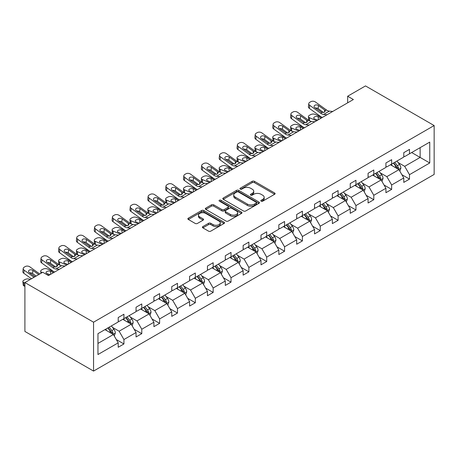 <?xml version="1.0" encoding="UTF-8"?>
<svg xmlns="http://www.w3.org/2000/svg" width="457" height="457" viewBox="0 0 457 457"><rect width="100%" height="100%" fill="white"/><g stroke="black" fill="none" stroke-linecap="round" stroke-linejoin="round"><path stroke-width="0.69" d="M261.141 201.171A1.114 0.64 0 0 0 262.712 201.171L274.64 194.282A1.588 0.92 0 0 0 275.108 193.637A1.588 0.92 0 0 0 274.64 192.985L254.429 181.315A1.588 0.92 0 0 0 252.184 181.315L240.251 188.204A1.114 0.64 0 0 0 239.925 188.661A1.114 0.64 0 0 0 240.251 189.112A1.114 0.64 0 0 0 241.822 189.112L243.37 188.221A5.084 2.936 0 0 1 250.556 188.221L252.241 189.192A5.084 2.936 0 0 1 253.726 191.272A5.084 2.936 0 0 1 252.241 193.345L250.693 194.236A1.114 0.64 0 0 0 250.367 194.688A1.114 0.64 0 0 0 250.693 195.145A1.114 0.64 0 0 0 252.264 195.145L253.812 194.254A5.084 2.936 0 0 1 260.998 194.254L262.684 195.225A5.084 2.936 0 0 1 264.169 197.298A5.084 2.936 0 0 1 262.684 199.372L261.141 200.263A1.114 0.64 0 0 0 260.816 200.72A1.114 0.64 0 0 0 261.141 201.171L261.141 200.263M202.885 226.575A1.588 0.92 0 0 0 202.417 227.22A1.588 0.92 0 0 0 202.885 227.872L208.552 231.145A1.588 0.92 0 0 0 210.797 231.145L224.05 223.49A1.588 0.92 0 0 0 224.518 222.845A1.588 0.92 0 0 0 224.05 222.193L203.839 210.523A1.588 0.92 0 0 0 201.588 210.523L188.341 218.178A1.588 0.92 0 0 0 187.873 218.823A1.588 0.92 0 0 0 188.341 219.474L195.19 223.427A1.588 0.92 0 0 0 197.435 223.427L203.108 220.154A1.588 0.92 0 0 0 203.571 219.503A1.588 0.92 0 0 0 203.108 218.857L199.709 216.898A4.25 2.451 0 0 1 198.464 215.161A4.25 2.451 0 0 1 201.086 212.893A4.25 2.451 0 0 1 205.719 213.425L219.023 221.108A4.25 2.451 0 0 1 220.268 222.845A4.25 2.451 0 0 1 217.646 225.112A4.25 2.451 0 0 1 213.019 224.581L210.797 223.296A1.588 0.92 0 0 0 208.552 223.296L202.885 226.575L202.885 227.872M434.15 125.555L365.503 85.922L347.657 96.227L353.375 99.529L48.476 275.565L42.758 272.258L24.907 282.563L93.554 322.196L434.15 125.555L434.15 174.437L93.554 371.078L93.554 322.196M243.478 210.98A1.588 0.92 0 0 0 245.723 210.98L258.976 203.331A1.588 0.92 0 0 0 259.445 202.68A1.588 0.92 0 0 0 258.976 202.034L238.765 190.363A1.588 0.92 0 0 0 236.515 190.363L223.267 198.012A1.588 0.92 0 0 0 222.799 198.658A1.588 0.92 0 0 0 223.267 199.309L243.478 210.98M219.834 201.411A1.114 0.64 0 0 1 220.965 201.571L220.965 200.246L241.513 212.117A1.588 0.92 0 0 1 241.982 212.762A1.588 0.92 0 0 1 241.513 213.413L228.26 221.062A1.588 0.92 0 0 1 226.015 221.062L205.804 209.392L205.804 208.095A1.588 0.92 0 0 0 205.336 208.74A1.588 0.92 0 0 0 205.804 209.392M205.804 208.095L211.471 204.822A1.588 0.92 0 0 1 213.722 204.822L221.919 209.552A1.588 0.92 0 0 0 224.164 209.552L227.923 207.381A1.588 0.92 0 0 0 228.391 206.73A1.588 0.92 0 0 0 227.923 206.084L219.389 201.154A1.114 0.64 0 0 1 219.063 200.703A1.114 0.64 0 0 1 219.754 200.109A1.114 0.64 0 0 1 220.965 200.246M97.958 333.656L118.209 321.968L118.209 317.541L123.927 314.239L123.927 318.66L136.055 311.663L136.055 307.235L141.779 303.934L141.779 308.361L153.906 301.357L153.906 296.93L159.624 293.628L159.624 298.055L171.752 291.052L171.752 286.625L177.476 283.323L177.476 287.75L189.598 280.747L189.598 276.325L195.322 273.018L195.322 277.445L207.449 270.441L207.449 266.02L213.168 262.718L213.168 267.139L225.295 260.142L225.295 255.714L231.019 252.413L231.019 256.834L243.141 249.836L243.141 245.409L248.865 242.107L248.865 246.534L260.993 239.531L260.993 235.104L266.711 231.802L266.711 236.229L278.839 229.225L278.839 224.798L284.562 221.496L284.562 225.924L296.69 218.92L296.69 214.499L302.408 211.191L302.408 215.618L314.536 208.62L314.536 204.193L320.254 200.891L320.254 205.313L332.382 198.315L332.382 193.888L338.106 190.586L338.106 195.013L350.233 188.01L350.233 183.583L355.952 180.281L355.952 184.708L368.079 177.704L368.079 173.277L373.797 169.975L373.797 174.403L385.925 167.399L385.925 162.972L391.649 159.67L391.649 164.097L403.777 157.094L403.777 152.672L409.495 149.37L409.495 153.792L429.746 142.104L429.746 162.978L409.495 174.665L409.495 179.093L403.777 182.394L403.777 177.967L391.649 184.971L391.649 189.398L385.925 192.7L385.925 188.273L373.797 195.276L373.797 199.703L368.079 203.005L368.079 198.578L355.952 205.581L355.952 210.003L350.233 213.31L350.233 208.883L338.106 215.881L338.106 220.308L332.382 223.61L332.382 219.189L320.254 226.186L320.254 230.614L314.536 233.915L314.536 229.488L302.408 236.492L302.408 240.919L296.69 244.221L296.69 239.794L284.562 246.797L284.562 251.224L278.839 254.526L278.839 250.099L266.711 257.102L266.711 261.53L260.993 264.832L260.993 260.404L248.865 267.408L248.865 271.829L243.141 275.131L243.141 270.71L231.019 277.707L231.019 282.135L225.295 285.436L225.295 281.015L213.168 288.013L213.168 292.44L207.449 295.742L207.449 291.315L195.322 298.318L195.322 302.745L189.598 306.047L189.598 301.62L177.476 308.624L177.476 313.051L171.752 316.353L171.752 311.925L159.624 318.929L159.624 323.35L153.906 326.658L153.906 322.231L141.779 329.234L141.779 333.656L136.055 336.958L136.055 332.536L123.927 339.534L123.927 343.961L118.209 347.263L118.209 342.841L97.958 354.529L97.958 333.656M122.784 319.323L131.25 324.213L119.123 331.211L112.502 327.389M119.123 331.211L123.927 339.534M131.25 324.213L136.055 332.536M118.209 320.911L119.123 321.437L123.927 318.66M140.636 309.018L149.102 313.908L136.974 320.911L130.348 317.084M136.974 320.911L141.779 329.234M149.102 313.908L153.906 322.231M136.055 310.606L136.974 311.131L141.779 308.361M158.482 298.712L166.948 303.602L154.82 310.606L148.199 306.784M154.82 310.606L159.624 318.929M166.948 303.602L171.752 311.925M153.906 300.3L154.82 300.826L159.624 298.055M176.328 288.413L184.794 293.297L172.666 300.3L166.045 296.479M172.666 300.3L177.476 308.624M184.794 293.297L189.598 301.62M171.752 289.995L172.666 290.526L177.476 287.75M194.179 278.107L202.645 282.992L190.518 289.995L183.891 286.173M190.518 289.995L195.322 298.318M202.645 282.992L207.449 291.315M189.598 279.69L190.518 280.221L195.322 277.445M212.025 267.802L220.491 272.692L208.363 279.69L201.743 275.868M208.363 279.69L213.168 288.013M220.491 272.692L225.295 281.015M207.449 269.384L208.363 269.916L213.168 267.139M229.871 257.497L238.337 262.387L226.209 269.384L219.589 265.563M226.209 269.384L231.019 277.707M238.337 262.387L243.141 270.71M225.295 259.085L226.209 259.61L231.019 256.834M247.723 247.191L256.188 252.081L244.061 259.085L237.44 255.257M244.061 259.085L248.865 267.408M256.188 252.081L260.993 260.404M243.141 248.779L244.061 249.305L248.865 246.534M265.568 236.886L274.034 241.776L261.907 248.779L255.286 244.958M261.907 248.779L266.711 257.102M274.034 241.776L278.839 250.099M260.993 238.474L261.907 239.005L266.711 236.229M283.414 226.586L291.88 231.471L279.753 238.474L273.132 234.652M279.753 238.474L284.562 246.797M291.88 231.471L296.69 239.794M278.839 228.169L279.753 228.7L284.562 225.924M301.266 216.281L309.732 221.171L297.604 228.169L290.983 224.347M297.604 228.169L302.408 236.492M309.732 221.171L314.536 229.488M296.69 217.863L297.604 218.395L302.408 215.618M319.112 205.976L327.578 210.866L315.45 217.863L308.829 214.042M315.45 217.863L320.254 226.186M327.578 210.866L332.382 219.189M314.536 207.564L315.45 208.089L320.254 205.313M336.958 195.67L345.423 200.56L333.296 207.564L326.675 203.736M333.296 207.564L338.106 215.881M345.423 200.56L350.233 208.883M332.382 197.258L333.296 197.784L338.106 195.013M354.809 185.365L363.275 190.255L351.147 197.258L344.527 193.431M351.147 197.258L355.952 205.581M363.275 190.255L368.079 198.578M350.233 186.953L351.147 187.479L355.952 184.708M372.655 175.065L381.121 179.949L368.993 186.953L362.372 183.131M368.993 186.953L373.797 195.276M381.121 179.949L385.925 188.273M368.079 176.648L368.993 177.179L373.797 174.403M390.501 164.76L398.967 169.644L386.839 176.648L380.218 172.826M386.839 176.648L391.649 184.971M398.967 169.644L403.777 177.967M385.925 166.342L386.839 166.874L391.649 164.097M411.666 152.541L420.137 157.425L404.691 166.342L398.07 162.521M404.691 166.342L409.495 174.665M429.746 162.978L420.137 157.425L420.137 147.651L429.746 142.104M24.907 282.563L24.907 331.445L93.554 371.078M347.657 96.227L347.657 102.831M403.777 156.037L404.691 156.568L409.495 153.792M97.958 343.436L113.405 334.518L104.939 329.628M113.405 334.518L118.209 342.841M401.886 174.7L409.495 179.093M384.04 185.005L391.649 189.398M366.188 195.31L373.797 199.703M348.343 205.61L355.952 210.003M330.497 215.915L338.106 220.308M312.645 226.221L320.254 230.614M294.799 236.526L302.408 240.919M276.953 246.831L284.562 251.224M259.102 257.137L266.711 261.53M241.256 267.436L248.865 271.829M223.41 277.742L231.019 282.135M205.559 288.047L213.168 292.44M187.713 298.352L195.322 302.745M169.867 308.658L177.476 313.051M152.015 318.963L159.624 323.35M134.169 329.263L141.779 333.656M116.324 339.568L123.927 343.961M261.581 201.331L262.684 200.697A5.084 2.936 0 0 0 264.169 198.618L264.169 197.298M253.726 191.272L253.726 192.591A5.084 2.936 0 0 1 252.241 194.665L251.139 195.299M274.64 192.985L274.64 194.282L254.429 182.64A1.588 0.92 0 0 0 252.184 182.64L240.696 189.272M258.953 203.342L238.765 191.683A1.588 0.92 0 0 0 236.515 191.683L223.284 199.321L223.267 198.012M256.171 203.137A1.114 0.64 0 0 0 256.497 202.68A1.114 0.64 0 0 0 256.171 202.228L238.428 191.98A1.114 0.64 0 0 0 236.852 191.98L235.224 192.923A5.084 2.936 0 0 0 233.738 194.996A5.084 2.936 0 0 0 235.224 197.07L247.351 204.073A5.084 2.936 0 0 0 254.543 204.073L256.171 203.137L256.171 204.456A1.114 0.64 0 0 0 256.497 203.999L256.497 202.68M233.738 194.996L233.738 196.316A5.084 2.936 0 0 0 235.224 198.395L235.224 197.07M256.171 204.456L254.543 205.393A5.084 2.936 0 0 1 247.351 205.393L235.224 198.395M205.821 209.403L211.471 206.141L211.471 204.822M228.391 206.73L228.391 208.055A1.588 0.92 0 0 1 227.923 208.7L224.164 210.871A1.588 0.92 0 0 1 221.919 210.871L213.722 206.141A1.588 0.92 0 0 0 211.471 206.141M220.965 201.571L241.49 213.425M230.425 214.464A4.25 2.451 0 0 0 235.052 214.996A4.25 2.451 0 0 0 237.674 212.728A4.25 2.451 0 0 0 236.435 210.997L231.745 208.289A1.588 0.92 0 0 0 229.5 208.289L225.735 210.46A1.588 0.92 0 0 0 225.272 211.111A1.588 0.92 0 0 0 225.735 211.757L230.425 214.464L230.425 215.784A4.25 2.451 0 0 0 235.052 216.315A4.25 2.451 0 0 0 237.674 214.053L237.674 212.728M225.272 211.111L225.272 212.431A1.588 0.92 0 0 0 225.735 213.076L225.735 211.757M230.425 215.784L225.735 213.076M220.268 222.845L220.268 224.164A4.25 2.451 0 0 1 217.646 226.432A4.25 2.451 0 0 1 213.019 225.901L210.797 224.621A1.588 0.92 0 0 0 208.552 224.621L202.902 227.883M198.464 215.161L198.464 216.481A4.25 2.451 0 0 0 199.709 218.218L199.709 216.898M203.085 220.165L199.709 218.218M224.05 222.193L224.05 223.49L203.839 211.848A1.588 0.92 0 0 0 201.588 211.848L188.358 219.486M399.841 171.152L400.892 168.113A4.29 2.474 -120 0 0 399.521 164.463L396.956 161.035M327.029 114.741L323.619 114.45A8.089 4.673 60 0 1 320.66 113.222L309.703 105.299L309.343 108.366L320.3 116.289A12.133 7.004 60 0 0 322.311 117.466L315.067 114.359A3.233 1.617 -5.9 0 0 310.509 114.701L309.366 115.364A3.233 1.617 -5.9 0 0 308.418 116.672A3.233 1.617 -5.9 0 0 309.343 117.666L309.68 120.916M392.346 165.822L391.232 164.337M316.57 120.779L309.343 117.666M398.338 169.279L398.578 168.296A4.29 2.474 -120 0 0 397.35 165.72L394.779 162.286M393.706 162.909L396.533 166.685A2.182 1.262 60 0 1 396.927 167.348L398.578 168.296M321.26 118.072L318.123 116.718A2.588 1.297 174.1 0 0 314.479 116.992A2.588 1.297 174.1 0 0 313.719 118.043A2.588 1.297 174.1 0 0 314.462 118.831L317.598 120.185M308.858 120.448A3.233 1.617 174.1 0 1 308.772 120.157L308.418 116.672M317.883 120.02A2.588 1.297 -5.9 0 0 317.038 119.945M393.408 163.08L395.973 166.508A4.29 2.474 60 0 1 397.042 168.536M332.747 111.439L329.337 111.148A8.089 4.673 60 0 1 326.378 109.914L315.427 101.991A3.233 2.085 6.7 0 0 310.869 101.671L309.72 102.334A3.233 2.085 6.7 0 0 308.778 103.602A3.233 2.085 6.7 0 0 309.703 105.299M324.601 112.136L324.51 109.903L325.15 110.628L324.516 112.188L321.894 112.508L314.822 107.658A2.588 1.668 -173.3 0 1 314.079 106.298A2.588 1.668 -173.3 0 1 314.833 105.287A2.588 1.668 -173.3 0 1 318.483 105.544L318.123 108.612L323.562 112.548M318.123 108.612A2.588 1.668 6.7 0 0 315.353 108.046M309.343 108.366A3.233 2.085 -173.3 0 1 308.418 106.67L308.778 103.602M324.51 109.903L318.483 105.544M326.378 109.914L325.15 110.628L325.275 111.097M381.989 181.458L383.04 178.419A4.29 2.474 -120 0 0 381.675 174.768L379.104 171.341M304.442 127.783L297.221 124.664A3.233 1.617 -5.9 0 0 292.663 125.007L291.515 125.669A3.233 1.617 -5.9 0 0 290.566 126.977A3.233 1.617 -5.9 0 0 291.497 127.966L291.834 131.222M374.5 176.128L373.386 174.643M298.724 131.085L291.497 127.966M380.487 179.584L380.727 178.601A4.29 2.474 -120 0 0 379.499 176.019L376.934 172.592M375.86 173.214L378.687 176.985A2.182 1.262 60 0 1 379.082 177.653L380.727 178.601M303.414 128.377L300.278 127.023A2.588 1.297 174.1 0 0 296.627 127.297A2.588 1.297 174.1 0 0 295.868 128.343A2.588 1.297 174.1 0 0 296.616 129.137L299.752 130.491M291.012 130.748A3.233 1.617 174.1 0 1 290.926 130.462L290.566 126.977M300.038 130.325A2.588 1.297 -5.9 0 0 299.192 130.245M375.557 173.386L378.128 176.813A4.29 2.474 60 0 1 379.196 178.841M364.143 191.763L365.194 188.724A4.29 2.474 -120 0 0 363.829 185.074L361.259 181.64M286.596 138.088L279.37 134.969A3.233 1.617 -5.9 0 0 274.811 135.312L273.669 135.975A3.233 1.617 -5.9 0 0 272.72 137.283A3.233 1.617 -5.9 0 0 273.652 138.271L273.983 141.527M356.654 186.433L355.54 184.948M280.872 141.39L273.652 138.271M362.641 189.889L362.881 188.907A4.29 2.474 -120 0 0 361.653 186.325L359.082 182.897M358.008 183.52L360.836 187.29A2.182 1.262 60 0 1 361.236 187.953L362.881 188.907M285.568 138.682L282.426 137.329A2.588 1.297 174.1 0 0 278.781 137.603A2.588 1.297 174.1 0 0 278.022 138.648A2.588 1.297 174.1 0 0 278.764 139.442L281.906 140.796M273.16 141.053A3.233 1.617 174.1 0 1 273.08 140.767L272.72 137.283M282.186 140.63A2.588 1.297 -5.9 0 0 281.341 140.55M357.711 183.691L360.282 187.119A4.29 2.474 60 0 1 361.35 189.141M309.178 125.047L305.773 124.755A8.089 4.673 60 0 1 302.814 123.521L291.857 115.598L291.497 118.671A3.233 2.085 -173.3 0 1 290.572 116.975L290.932 113.902A3.233 2.085 6.7 0 0 291.857 115.598M304.459 127.771A12.133 7.004 60 0 1 302.454 126.595L291.497 118.671M314.902 121.745L311.491 121.453A8.089 4.673 60 0 1 308.532 120.22L297.576 112.296A3.233 2.085 6.7 0 0 293.017 111.976L291.874 112.639A3.233 2.085 6.7 0 0 290.932 113.902M306.75 122.442L306.658 120.208L307.298 120.934L306.67 122.493L304.042 122.813L296.97 117.963A2.588 1.668 -173.3 0 1 296.233 116.604A2.588 1.668 -173.3 0 1 296.987 115.592A2.588 1.668 -173.3 0 1 300.632 115.85L300.278 118.917L305.71 122.847M300.278 118.917A2.588 1.668 6.7 0 0 297.507 118.346M306.658 120.208L300.632 115.85M308.532 120.22L307.298 120.934L307.424 121.402M291.332 135.352L287.921 135.061A8.089 4.673 60 0 1 284.962 133.827L274.011 125.904L273.652 128.977A3.233 2.085 -173.3 0 1 272.726 127.28L273.08 124.207A3.233 2.085 6.7 0 0 274.011 125.904M286.613 138.077A12.133 7.004 60 0 1 284.608 136.9L273.652 128.977M297.05 132.05L293.645 131.759A8.089 4.673 60 0 1 290.686 130.525L279.73 122.602A3.233 2.085 6.7 0 0 275.171 122.282L274.029 122.944A3.233 2.085 6.7 0 0 273.08 124.207M288.904 132.747L288.813 130.508L289.452 131.239L288.818 132.798L286.196 133.118L279.124 128.268A2.588 1.668 -173.3 0 1 278.382 126.909A2.588 1.668 -173.3 0 1 279.141 125.898A2.588 1.668 -173.3 0 1 282.786 126.155L282.426 129.222L287.864 133.153M282.426 129.222A2.588 1.668 6.7 0 0 279.661 128.651M288.813 130.508L282.786 126.155M290.686 130.525L289.452 131.239L289.578 131.702M346.297 202.068L347.349 199.029A4.29 2.474 -120 0 0 345.978 195.373L343.413 191.946M268.745 148.394L261.524 145.275A3.233 1.617 -5.9 0 0 256.965 145.617L255.823 146.274A3.233 1.617 -5.9 0 0 254.869 147.588A3.233 1.617 -5.9 0 0 255.8 148.576L256.137 151.833M338.803 196.738L337.689 195.248M263.026 151.695L255.8 148.576M344.795 200.195L345.035 199.212A4.29 2.474 -120 0 0 343.807 196.63L341.236 193.202M340.162 193.819L342.99 197.595A2.182 1.262 60 0 1 343.384 198.258L345.035 199.212M267.716 148.988L264.58 147.634A2.588 1.297 174.1 0 0 260.936 147.902A2.588 1.297 174.1 0 0 260.176 148.953A2.588 1.297 174.1 0 0 260.918 149.747L264.055 151.101M255.314 151.358A3.233 1.617 174.1 0 1 255.229 151.073L254.869 147.588M264.34 150.936A2.588 1.297 -5.9 0 0 263.495 150.856M339.865 193.997L342.43 197.424A4.29 2.474 60 0 1 343.498 199.446M273.48 145.657L270.076 145.366A8.089 4.673 60 0 1 267.117 144.132L256.16 136.209L255.8 139.276A3.233 2.085 -173.3 0 1 254.875 137.58L255.235 134.512A3.233 2.085 6.7 0 0 256.16 136.209M268.767 148.382A12.133 7.004 60 0 1 266.757 147.2L255.8 139.276M279.204 142.356L275.794 142.064A8.089 4.673 60 0 1 272.835 140.83L261.884 132.907A3.233 2.085 6.7 0 0 257.325 132.587L256.177 133.244A3.233 2.085 6.7 0 0 255.235 134.512M271.058 143.052L270.961 140.813L271.607 141.544L270.972 143.098L268.35 143.424L261.278 138.568A2.588 1.668 -173.3 0 1 260.536 137.214A2.588 1.668 -173.3 0 1 261.29 136.197A2.588 1.668 -173.3 0 1 264.94 136.454L264.58 139.528L270.018 143.458M264.58 139.528A2.588 1.668 6.7 0 0 261.81 138.957M270.961 140.813L264.94 136.454M272.835 140.83L271.607 141.544L271.732 142.007M328.446 212.368L329.497 209.329A4.29 2.474 -120 0 0 328.132 205.679L325.561 202.251M250.899 158.693L243.672 155.58A3.233 1.617 -5.9 0 0 239.12 155.923L237.971 156.58A3.233 1.617 -5.9 0 0 237.023 157.893A3.233 1.617 -5.9 0 0 237.954 158.882L238.291 162.132M320.957 207.038L319.843 205.553M245.18 162.001L237.954 158.882M326.944 210.5L327.183 209.512A4.29 2.474 -120 0 0 325.955 206.935L323.39 203.508M322.316 204.125L325.144 207.901A2.182 1.262 60 0 1 325.538 208.563L327.183 209.512M249.87 159.287L246.734 157.933A2.588 1.297 174.1 0 0 243.084 158.208A2.588 1.297 174.1 0 0 242.324 159.259A2.588 1.297 174.1 0 0 243.073 160.047L246.209 161.401M237.469 161.664A3.233 1.617 174.1 0 1 237.383 161.372L237.023 157.893M246.494 161.241A2.588 1.297 -5.9 0 0 245.643 161.161M322.014 204.296L324.584 207.729A4.29 2.474 60 0 1 325.652 209.752M255.634 155.963L252.224 155.671A8.089 4.673 60 0 1 249.271 154.437L238.314 146.514L237.954 149.582A3.233 2.085 -173.3 0 1 237.029 147.885L237.389 144.818A3.233 2.085 6.7 0 0 238.314 146.514M250.916 158.688A12.133 7.004 60 0 1 248.911 157.505L237.954 149.582M261.358 152.661L257.948 152.364A8.089 4.673 60 0 1 254.989 151.136L244.032 143.212A3.233 2.085 6.7 0 0 239.474 142.892L238.331 143.549A3.233 2.085 6.7 0 0 237.389 144.818M253.207 153.358L253.115 151.118L253.755 151.844L253.127 153.403L250.499 153.723L243.427 148.873A2.588 1.668 -173.3 0 1 242.69 147.52A2.588 1.668 -173.3 0 1 243.444 146.503A2.588 1.668 -173.3 0 1 247.088 146.76L246.734 149.833L252.167 153.763M246.734 149.833A2.588 1.668 6.7 0 0 243.964 149.262M253.115 151.118L247.088 146.76M254.989 151.136L253.755 151.844L253.881 152.312M310.6 222.673L311.651 219.634A4.29 2.474 -120 0 0 310.286 215.984L307.715 212.556M233.053 168.999L225.827 165.885A3.233 1.617 -5.9 0 0 221.268 166.222L220.125 166.885A3.233 1.617 -5.9 0 0 219.177 168.193A3.233 1.617 -5.9 0 0 220.108 169.187L220.44 172.438M303.105 217.343L301.997 215.858M227.329 172.3L220.108 169.187M309.098 220.805L309.338 219.817A4.29 2.474 -120 0 0 308.109 217.241L305.539 213.813M304.465 214.43L307.293 218.206A2.182 1.262 60 0 1 307.692 218.869L309.338 219.817M232.019 169.593L228.883 168.239A2.588 1.297 174.1 0 0 225.238 168.513A2.588 1.297 174.1 0 0 224.478 169.564A2.588 1.297 174.1 0 0 225.221 170.352L228.363 171.706M219.617 171.969A3.233 1.617 174.1 0 1 219.537 171.678L219.177 168.193M228.643 171.546A2.588 1.297 -5.9 0 0 227.797 171.466M304.168 214.601L306.738 218.035A4.29 2.474 60 0 1 307.807 220.057M237.789 166.268L234.378 165.971A8.089 4.673 60 0 1 231.419 164.743L220.463 156.82L220.108 159.887A3.233 2.085 -173.3 0 1 219.183 158.191L219.537 155.123A3.233 2.085 6.7 0 0 220.463 156.82M233.07 168.987A12.133 7.004 60 0 1 231.065 167.81L220.108 159.887M243.507 162.96L240.102 162.669A8.089 4.673 60 0 1 237.143 161.441L226.186 153.518A3.233 2.085 6.7 0 0 221.628 153.192L220.485 153.855A3.233 2.085 6.7 0 0 219.537 155.123M235.361 163.657L235.269 161.424L235.909 162.149L235.275 163.709L232.653 164.029L225.581 159.179A2.588 1.668 -173.3 0 1 224.838 157.819A2.588 1.668 -173.3 0 1 225.598 156.808A2.588 1.668 -173.3 0 1 229.243 157.065L228.883 160.133L234.321 164.069M228.883 160.133A2.588 1.668 6.7 0 0 226.118 159.567M235.269 161.424L229.243 157.065M237.143 161.441L235.909 162.149L236.035 162.618M292.754 232.979L293.805 229.94A4.29 2.474 -120 0 0 292.434 226.289L289.869 222.862M215.201 179.304L207.981 176.185A3.233 1.617 -5.9 0 0 203.422 176.528L202.28 177.19A3.233 1.617 -5.9 0 0 201.326 178.498A3.233 1.617 -5.9 0 0 202.257 179.492L202.594 182.743M285.259 227.649L284.145 226.164M209.483 182.606L202.257 179.492M291.252 231.105L291.492 230.122A4.29 2.474 -120 0 0 290.264 227.546L287.693 224.113M286.619 224.735L289.447 228.511A2.182 1.262 60 0 1 289.841 229.174L291.492 230.122M214.173 179.898L211.037 178.544A2.588 1.297 174.1 0 0 207.387 178.818A2.588 1.297 174.1 0 0 206.633 179.864A2.588 1.297 174.1 0 0 207.375 180.658L210.511 182.012M201.771 182.274A3.233 1.617 174.1 0 1 201.686 181.983L201.326 178.498M210.797 181.846A2.588 1.297 -5.9 0 0 209.952 181.772M286.322 224.907L288.887 228.334A4.29 2.474 60 0 1 289.955 230.362M219.937 176.568L216.532 176.276A8.089 4.673 60 0 1 213.573 175.048L202.617 167.125L202.257 170.193A3.233 2.085 -173.3 0 1 201.331 168.496L201.691 165.428A3.233 2.085 6.7 0 0 202.617 167.125M215.224 179.293A12.133 7.004 60 0 1 213.213 178.116L202.257 170.193M225.661 173.266L222.251 172.975A8.089 4.673 60 0 1 219.291 171.741L208.341 163.817A3.233 2.085 6.7 0 0 203.782 163.497L202.634 164.16A3.233 2.085 6.7 0 0 201.691 165.428M217.515 173.963L217.418 171.729L218.063 172.455L217.429 174.014L214.807 174.334L207.735 169.484A2.588 1.668 -173.3 0 1 206.992 168.125A2.588 1.668 -173.3 0 1 207.746 167.113A2.588 1.668 -173.3 0 1 211.397 167.371L211.037 170.438L216.475 174.368M211.037 170.438A2.588 1.668 6.7 0 0 208.266 169.873M217.418 171.729L211.397 167.371M219.291 171.741L218.063 172.455L218.183 172.923M274.903 243.284L275.954 240.245A4.29 2.474 -120 0 0 274.588 236.595L272.018 233.161M202.091 186.873L198.681 186.582A8.089 4.673 60 0 1 195.727 185.348L184.771 177.425L184.411 180.498L195.368 188.421A12.133 7.004 60 0 0 197.373 189.598L190.129 186.49A3.233 1.617 -5.9 0 0 185.571 186.833L184.428 187.496A3.233 1.617 -5.9 0 0 183.48 188.804A3.233 1.617 -5.9 0 0 184.411 189.792L184.748 193.048M267.414 237.954L266.3 236.469M191.637 192.911L184.411 189.792M273.4 241.41L273.64 240.428A4.29 2.474 -120 0 0 272.412 237.846L269.847 234.418M268.773 235.041L271.601 238.811A2.182 1.262 60 0 1 271.995 239.474L273.64 240.428M196.327 190.203L193.191 188.85A2.588 1.297 174.1 0 0 189.541 189.124A2.588 1.297 174.1 0 0 188.781 190.169A2.588 1.297 174.1 0 0 189.529 190.963L192.665 192.317M183.925 192.574A3.233 1.617 174.1 0 1 183.84 192.288L183.48 188.804M192.951 192.151A2.588 1.297 -5.9 0 0 192.1 192.071M268.47 235.212L271.041 238.64A4.29 2.474 60 0 1 272.109 240.668M207.809 183.571L204.405 183.28A8.089 4.673 60 0 1 201.446 182.046L190.489 174.123A3.233 2.085 6.7 0 0 185.93 173.803L184.788 174.465A3.233 2.085 6.7 0 0 183.845 175.728A3.233 2.085 6.7 0 0 184.771 177.425M199.663 184.268L199.572 182.035L200.212 182.76L199.583 184.32L196.956 184.639L189.883 179.79A2.588 1.668 -173.3 0 1 189.147 178.43A2.588 1.668 -173.3 0 1 189.901 177.419A2.588 1.668 -173.3 0 1 193.545 177.676L193.191 180.744L198.624 184.674M193.191 180.744A2.588 1.668 6.7 0 0 190.42 180.172M184.411 180.498A3.233 2.085 -173.3 0 1 183.486 178.801L183.845 175.728M199.572 182.035L193.545 177.676M201.446 182.046L200.212 182.76L200.337 183.228M257.057 253.589L258.108 250.55A4.29 2.474 -120 0 0 256.743 246.9L254.172 243.467M184.245 197.178L180.835 196.887A8.089 4.673 60 0 1 177.876 195.653L166.919 187.73L166.565 190.803L177.516 198.726A12.133 7.004 60 0 0 179.527 199.903L172.283 196.796A3.233 1.617 -5.9 0 0 167.725 197.138L166.582 197.795A3.233 1.617 -5.9 0 0 165.634 199.109A3.233 1.617 -5.9 0 0 166.565 200.097L166.896 203.354M249.562 248.26L248.448 246.769M173.786 203.216L166.565 200.097M255.554 251.716L255.794 250.733A4.29 2.474 -120 0 0 254.566 248.151L251.996 244.724M250.922 245.346L253.749 249.116A2.182 1.262 60 0 1 254.149 249.779L255.794 250.733M178.476 200.509L175.339 199.155A2.588 1.297 174.1 0 0 171.695 199.429A2.588 1.297 174.1 0 0 170.935 200.474A2.588 1.297 174.1 0 0 171.678 201.269L174.82 202.622M166.074 202.879A3.233 1.617 174.1 0 1 165.994 202.594L165.634 199.109M175.1 202.457A2.588 1.297 -5.9 0 0 174.254 202.377M250.625 245.518L253.195 248.945A4.29 2.474 60 0 1 254.263 250.967M189.963 193.877L186.553 193.585A8.089 4.673 60 0 1 183.6 192.351L172.643 184.428A3.233 2.085 6.7 0 0 168.085 184.108L166.942 184.771A3.233 2.085 6.7 0 0 165.994 186.033A3.233 2.085 6.7 0 0 166.919 187.73M181.817 194.573L181.726 192.334L182.366 193.065L181.732 194.625L179.11 194.945L172.038 190.089A2.588 1.668 -173.3 0 1 171.295 188.735A2.588 1.668 -173.3 0 1 172.055 187.724A2.588 1.668 -173.3 0 1 175.699 187.976L175.339 191.049L180.778 194.979M175.339 191.049A2.588 1.668 6.7 0 0 172.575 190.478M166.565 190.803A3.233 2.085 -173.3 0 1 165.64 189.107L165.994 186.033M181.726 192.334L175.699 187.976M183.6 192.351L182.366 193.065L182.492 193.528M239.211 263.889L240.262 260.856A4.29 2.474 -120 0 0 238.891 257.2L236.326 253.772M166.394 207.484L162.989 207.192A8.089 4.673 60 0 1 160.03 205.958L149.073 198.035L148.714 201.103L159.67 209.026A12.133 7.004 60 0 0 161.675 210.209L154.437 207.101A3.233 1.617 -5.9 0 0 149.879 207.444L148.736 208.101A3.233 1.617 -5.9 0 0 147.782 209.415A3.233 1.617 -5.9 0 0 148.714 210.403L149.051 213.659M231.716 258.565L230.602 257.074M155.94 213.522L148.714 210.403M237.709 262.021L237.948 261.038A4.29 2.474 -120 0 0 236.72 258.456L234.15 255.029M233.076 255.646L235.903 259.422A2.182 1.262 60 0 1 236.298 260.084L237.948 261.038M160.63 210.814L157.494 209.46A2.588 1.297 174.1 0 0 153.843 209.729A2.588 1.297 174.1 0 0 153.089 210.78A2.588 1.297 174.1 0 0 153.832 211.574L156.968 212.928M148.228 213.185A3.233 1.617 174.1 0 1 148.142 212.899L147.782 209.415M157.254 212.762A2.588 1.297 -5.9 0 0 156.408 212.682M232.779 255.823L235.344 259.25A4.29 2.474 60 0 1 236.412 261.273M221.359 274.194L222.41 271.155A4.29 2.474 -120 0 0 221.045 267.505L218.475 264.077M143.812 220.52L136.586 217.406A3.233 1.617 -5.9 0 0 132.027 217.743L130.885 218.406A3.233 1.617 -5.9 0 0 129.937 219.72A3.233 1.617 -5.9 0 0 130.868 220.708L131.205 223.959M213.87 268.865L212.756 267.379M138.094 223.821L130.868 220.708M219.857 272.326L220.097 271.338A4.29 2.474 -120 0 0 218.869 268.762L216.304 265.334M215.23 265.951L218.052 269.727A2.182 1.262 60 0 1 218.452 270.39L220.097 271.338M142.784 221.114L139.642 219.76A2.588 1.297 174.1 0 0 135.997 220.034A2.588 1.297 174.1 0 0 135.238 221.085A2.588 1.297 174.1 0 0 135.986 221.874L139.122 223.227M130.382 223.49A3.233 1.617 174.1 0 1 130.296 223.199L129.937 219.72M139.408 223.067A2.588 1.297 -5.9 0 0 138.557 222.987M214.927 266.123L217.498 269.556A4.29 2.474 60 0 1 218.566 271.578M203.514 284.5L204.565 281.461A4.29 2.474 -120 0 0 203.199 277.81L200.629 274.383M125.966 230.825L118.74 227.712A3.233 1.617 -5.9 0 0 114.181 228.049L113.039 228.711A3.233 1.617 -5.9 0 0 112.091 230.02A3.233 1.617 -5.9 0 0 113.022 231.013L113.353 234.264M196.019 279.17L194.905 277.685M120.242 234.127L113.022 231.013M202.011 282.626L202.251 281.643A4.29 2.474 -120 0 0 201.023 279.067L198.452 275.634M197.378 276.257L200.206 280.032A2.182 1.262 60 0 1 200.606 280.695L202.251 281.643M124.932 231.419L121.796 230.065A2.588 1.297 174.1 0 0 118.152 230.339A2.588 1.297 174.1 0 0 117.392 231.391A2.588 1.297 174.1 0 0 118.135 232.179L121.276 233.533M112.531 233.795A3.233 1.617 174.1 0 1 112.445 233.504L112.091 230.02M121.556 233.367A2.588 1.297 -5.9 0 0 120.711 233.293M197.081 276.428L199.652 279.855A4.29 2.474 60 0 1 200.72 281.883M185.668 294.805L186.719 291.766A4.29 2.474 -120 0 0 185.348 288.116L182.783 284.688M108.115 241.13L100.894 238.011A3.233 1.617 -5.9 0 0 96.336 238.354L95.187 239.017A3.233 1.617 -5.9 0 0 94.239 240.325A3.233 1.617 -5.9 0 0 95.17 241.313L95.507 244.569M178.173 289.475L177.059 287.99M102.397 244.432L95.17 241.313M184.16 292.931L184.4 291.949A4.29 2.474 -120 0 0 183.177 289.372L180.606 285.939M179.532 286.562L182.36 290.332A2.182 1.262 60 0 1 182.754 291L184.4 291.949M107.087 241.724L103.95 240.371A2.588 1.297 174.1 0 0 100.3 240.645A2.588 1.297 174.1 0 0 99.546 241.69A2.588 1.297 174.1 0 0 100.289 242.484L103.425 243.838M94.685 244.095A3.233 1.617 174.1 0 1 94.599 243.81L94.239 240.325M103.71 243.672A2.588 1.297 -5.9 0 0 102.865 243.598M179.235 286.733L181.8 290.161A4.29 2.474 60 0 1 182.869 292.189M167.816 305.11L168.867 302.071A4.29 2.474 -120 0 0 167.502 298.421L164.931 294.988M90.269 251.436L83.043 248.317A3.233 1.617 -5.9 0 0 78.484 248.659L77.342 249.322A3.233 1.617 -5.9 0 0 76.393 250.63A3.233 1.617 -5.9 0 0 77.324 251.618L77.661 254.875M160.327 299.781L159.213 298.295M84.551 254.738L77.324 251.618M166.314 303.237L166.554 302.254A4.29 2.474 -120 0 0 165.325 299.672L162.761 296.245M161.687 296.867L164.509 300.637A2.182 1.262 60 0 1 164.908 301.3L166.554 302.254M89.241 252.03L86.099 250.676A2.588 1.297 174.1 0 0 82.454 250.95A2.588 1.297 174.1 0 0 81.694 251.996A2.588 1.297 174.1 0 0 82.443 252.79L85.579 254.143M76.839 254.4A3.233 1.617 174.1 0 1 76.753 254.115L76.393 250.63M85.865 253.978A2.588 1.297 -5.9 0 0 85.013 253.898M161.384 297.039L163.954 300.466A4.29 2.474 60 0 1 165.023 302.494M149.97 315.416L151.021 312.377A4.29 2.474 -120 0 0 149.65 308.726L147.085 305.293M72.423 261.741L65.197 258.622A3.233 1.617 -5.9 0 0 60.638 258.965L59.496 259.622A3.233 1.617 -5.9 0 0 58.547 260.936A3.233 1.617 -5.9 0 0 59.479 261.924L59.81 265.18M142.475 310.086L141.362 308.595M66.699 265.043L59.479 261.924M148.468 313.542L148.708 312.559A4.29 2.474 -120 0 0 147.48 309.977L144.909 306.55M143.835 307.173L146.663 310.943A2.182 1.262 60 0 1 147.063 311.605L148.708 312.559M71.389 262.335L68.253 260.981A2.588 1.297 174.1 0 0 64.608 261.255A2.588 1.297 174.1 0 0 63.849 262.301A2.588 1.297 174.1 0 0 64.591 263.095L67.727 264.449M58.987 264.706A3.233 1.617 174.1 0 1 58.902 264.42L58.547 260.936M68.013 264.283A2.588 1.297 -5.9 0 0 67.168 264.203M143.538 307.344L146.109 310.771A4.29 2.474 60 0 1 147.177 312.794M172.118 204.182L168.707 203.891A8.089 4.673 60 0 1 165.748 202.657L154.797 194.733A3.233 2.085 6.7 0 0 150.239 194.414L149.091 195.07A3.233 2.085 6.7 0 0 148.148 196.339A3.233 2.085 6.7 0 0 149.073 198.035M163.972 204.879L163.874 202.64L164.52 203.365L163.886 204.925L161.264 205.244L154.192 200.395A2.588 1.668 -173.3 0 1 153.449 199.041A2.588 1.668 -173.3 0 1 154.203 198.024A2.588 1.668 -173.3 0 1 157.854 198.281L157.494 201.354L162.926 205.284M157.494 201.354A2.588 1.668 6.7 0 0 154.723 200.783M148.714 201.103A3.233 2.085 -173.3 0 1 147.788 199.406L148.148 196.339M163.874 202.64L157.854 198.281M165.748 202.657L164.52 203.365L164.64 203.833M148.548 217.789L145.137 217.498A8.089 4.673 60 0 1 142.184 216.264L131.228 208.341L130.868 211.408A3.233 2.085 -173.3 0 1 129.942 209.712L130.302 206.644A3.233 2.085 6.7 0 0 131.228 208.341M143.829 220.514A12.133 7.004 60 0 1 141.824 219.331L130.868 211.408M154.266 214.487L150.861 214.19A8.089 4.673 60 0 1 147.902 212.962L136.946 205.039A3.233 2.085 6.7 0 0 132.387 204.719L131.245 205.376A3.233 2.085 6.7 0 0 130.302 206.644M146.12 215.178L146.029 212.945L146.668 213.67L146.04 215.23L143.412 215.55L136.34 210.7A2.588 1.668 -173.3 0 1 135.603 209.346A2.588 1.668 -173.3 0 1 136.357 208.329A2.588 1.668 -173.3 0 1 140.002 208.586L139.642 211.654L145.08 215.59M139.642 211.654A2.588 1.668 6.7 0 0 136.877 211.088M146.029 212.945L140.002 208.586M147.902 212.962L146.668 213.67L146.794 214.139M130.702 228.089L127.292 227.797A8.089 4.673 60 0 1 124.333 226.569L113.376 218.646L113.022 221.714A3.233 2.085 -173.3 0 1 112.096 220.017L112.451 216.949A3.233 2.085 6.7 0 0 113.376 218.646M125.983 230.814A12.133 7.004 60 0 1 123.973 229.637L113.022 221.714M136.42 224.787L133.01 224.496A8.089 4.673 60 0 1 130.056 223.267L119.1 215.344A3.233 2.085 6.7 0 0 114.541 215.018L113.399 215.681A3.233 2.085 6.7 0 0 112.451 216.949M128.274 225.484L128.183 223.25L128.823 223.976L128.189 225.535L125.566 225.855L118.494 221.005A2.588 1.668 -173.3 0 1 117.752 219.646A2.588 1.668 -173.3 0 1 118.512 218.635A2.588 1.668 -173.3 0 1 122.156 218.892L121.796 221.959L127.235 225.895M121.796 221.959A2.588 1.668 6.7 0 0 119.031 221.394M128.183 223.25L122.156 218.892M130.056 223.267L128.823 223.976L128.948 224.444M112.85 238.394L109.446 238.103A8.089 4.673 60 0 1 106.487 236.875L95.53 228.946L95.17 232.019A3.233 2.085 -173.3 0 1 94.245 230.322L94.605 227.255A3.233 2.085 6.7 0 0 95.53 228.946M108.132 241.119A12.133 7.004 60 0 1 106.127 239.942L95.17 232.019M118.574 235.092L115.164 234.801A8.089 4.673 60 0 1 112.205 233.567L101.248 225.644A3.233 2.085 6.7 0 0 96.695 225.324L95.547 225.987A3.233 2.085 6.7 0 0 94.605 227.255M110.428 235.789L110.331 233.556L110.977 234.281L110.343 235.841L107.721 236.16L100.649 231.311A2.588 1.668 -173.3 0 1 99.906 229.951A2.588 1.668 -173.3 0 1 100.66 228.94A2.588 1.668 -173.3 0 1 104.31 229.197L103.95 232.265L109.383 236.195M103.95 232.265A2.588 1.668 6.7 0 0 101.18 231.699M110.331 233.556L104.31 229.197M112.205 233.567L110.977 234.281L111.097 234.749M95.005 248.699L91.594 248.408A8.089 4.673 60 0 1 88.641 247.174L77.684 239.251L77.324 242.324A3.233 2.085 -173.3 0 1 76.399 240.628L76.759 237.554A3.233 2.085 6.7 0 0 77.684 239.251M90.286 251.424A12.133 7.004 60 0 1 88.281 250.247L77.324 242.324M100.723 245.398L97.318 245.106A8.089 4.673 60 0 1 94.359 243.872L83.403 235.949A3.233 2.085 6.7 0 0 78.844 235.629L77.701 236.292A3.233 2.085 6.7 0 0 76.759 237.554M92.577 246.095L92.485 243.855L93.125 244.586L92.497 246.146L89.869 246.466L82.797 241.616A2.588 1.668 -173.3 0 1 82.06 240.256A2.588 1.668 -173.3 0 1 82.814 239.245A2.588 1.668 -173.3 0 1 86.459 239.502L86.099 242.57L91.537 246.5M86.099 242.57A2.588 1.668 6.7 0 0 83.334 241.999M92.485 243.855L86.459 239.502M94.359 243.872L93.125 244.586L93.251 245.049M77.159 259.005L73.748 258.713A8.089 4.673 60 0 1 70.789 257.48L59.833 249.556L59.479 252.63A3.233 2.085 -173.3 0 1 58.553 250.933L58.907 247.86A3.233 2.085 6.7 0 0 59.833 249.556M72.44 261.73A12.133 7.004 60 0 1 70.429 260.553L59.479 252.63M82.877 255.703L79.467 255.412A8.089 4.673 60 0 1 76.513 254.178L65.557 246.254A3.233 2.085 6.7 0 0 60.998 245.935L59.856 246.591A3.233 2.085 6.7 0 0 58.907 247.86M74.731 256.4L74.64 254.161L75.279 254.892L74.645 256.451L72.023 256.771L64.951 251.916A2.588 1.668 -173.3 0 1 64.209 250.562A2.588 1.668 -173.3 0 1 64.963 249.545A2.588 1.668 -173.3 0 1 68.613 249.802L68.253 252.875L73.691 256.805M68.253 252.875A2.588 1.668 6.7 0 0 65.488 252.304M74.64 254.161L68.613 249.802M76.513 254.178L75.279 254.892L75.405 255.354M132.119 325.715L133.176 322.676A4.29 2.474 -120 0 0 131.805 319.026L129.234 315.598M59.307 269.31L55.903 269.019A8.089 4.673 60 0 1 52.943 267.785L41.987 259.862L41.627 262.929L52.584 270.852A12.133 7.004 60 0 0 54.589 272.035L47.351 268.927A3.233 1.617 -5.9 0 0 42.792 269.27L41.644 269.927A3.233 1.617 -5.9 0 0 40.696 271.241A3.233 1.617 -5.9 0 0 41.627 272.229L41.696 272.875M124.63 320.386L123.516 318.9M48.853 275.348L45.877 274.063M42.307 272.521L41.627 272.229M130.616 323.847L130.856 322.859A4.29 2.474 -120 0 0 129.634 320.283L127.063 316.855M125.989 317.472L128.817 321.248A2.182 1.262 60 0 1 129.211 321.911L130.856 322.859M53.543 272.635L50.407 271.287A2.588 1.297 174.1 0 0 46.757 271.555A2.588 1.297 174.1 0 0 45.997 272.606A2.588 1.297 174.1 0 0 46.745 273.4L49.882 274.754M50.167 274.588A2.588 1.297 -5.9 0 0 49.322 274.508M125.692 317.649L128.257 321.077A4.29 2.474 60 0 1 129.325 323.099M65.031 266.008L61.621 265.717A8.089 4.673 60 0 1 58.662 264.483L47.705 256.56A3.233 2.085 6.7 0 0 43.147 256.24L42.004 256.897A3.233 2.085 6.7 0 0 41.061 258.165A3.233 2.085 6.7 0 0 41.987 259.862M56.885 266.705L56.788 264.466L57.433 265.191L56.799 266.751L54.177 267.071L47.105 262.221A2.588 1.668 -173.3 0 1 46.363 260.867A2.588 1.668 -173.3 0 1 47.117 259.85A2.588 1.668 -173.3 0 1 50.767 260.107L50.407 263.181L55.84 267.111M50.407 263.181A2.588 1.668 6.7 0 0 47.637 262.609M41.627 262.929A3.233 2.085 -173.3 0 1 40.702 261.233L41.061 258.165M56.788 264.466L50.767 260.107M58.662 264.483L57.433 265.191L57.553 265.66M114.273 336.021L115.324 332.982A4.29 2.474 -120 0 0 113.959 329.331L111.388 325.904M30.179 279.524L29.499 279.233A3.233 1.617 -5.9 0 0 24.941 279.57L23.798 280.232A3.233 1.617 -5.9 0 0 22.85 281.546A3.233 1.617 -5.9 0 0 23.781 282.535L24.141 286.019A3.233 1.617 174.1 0 1 23.21 285.025L22.85 281.546M106.784 330.691L105.67 329.206M24.907 283.02L23.781 282.535M24.907 286.35L24.141 286.019M112.77 334.153L113.01 333.164A4.29 2.474 -120 0 0 111.782 330.588L109.217 327.161M108.143 327.778L110.965 331.553A2.182 1.262 60 0 1 111.365 332.216L113.01 333.164M107.841 327.949L110.411 331.382A4.29 2.474 60 0 1 111.479 333.404M34.012 277.308L24.141 270.167L23.781 273.235A3.233 2.085 -173.3 0 1 22.856 271.538L23.216 268.47A3.233 2.085 6.7 0 0 24.141 270.167M31.453 278.787L23.781 273.235M39.736 274.006L29.859 266.865A3.233 2.085 6.7 0 0 25.301 266.54L24.158 267.202A3.233 2.085 6.7 0 0 23.216 268.47M35.046 276.714L29.254 272.526A2.588 1.668 -173.3 0 1 28.517 271.167A2.588 1.668 -173.3 0 1 29.271 270.156A2.588 1.668 -173.3 0 1 32.915 270.413L32.556 273.48L36.143 276.079M32.556 273.48A2.588 1.668 6.7 0 0 29.791 272.915M38.702 274.6L32.915 270.413M262.684 200.697L262.684 199.372M250.693 195.145L250.693 194.236M252.241 194.665L252.241 193.345M240.251 189.112L240.251 188.204M252.184 182.64L252.184 181.315M254.429 182.64L254.429 181.315M236.515 191.683L236.515 190.363M238.765 191.683L238.765 190.363M258.976 203.331L258.976 202.034M247.351 205.393L247.351 204.073M254.543 205.393L254.543 204.073M213.722 206.141L213.722 204.822M221.919 210.871L221.919 209.552M224.164 210.871L224.164 209.552M227.923 208.7L227.923 207.381M241.513 213.413L241.513 212.117M208.552 224.621L208.552 223.296M210.797 224.621L210.797 223.296M213.019 225.901L213.019 224.581M203.108 220.154L203.108 218.857M188.341 219.474L188.341 218.178M201.588 211.848L201.588 210.523M203.839 211.848L203.839 210.523M398.658 169.467L400.863 168.199M397.35 165.72L399.521 164.463M394.757 167.216L395.973 166.508M318.123 116.718L318.432 119.705M321.894 112.508L320.66 113.222M329.337 111.148L323.619 114.45M380.812 179.772L383.017 178.498M379.499 176.019L381.675 174.768M376.911 177.516L378.128 176.813M300.278 127.023L300.58 130.011M362.967 190.078L365.166 188.804M361.653 186.325L363.829 185.074M359.059 187.821L360.282 187.119M282.426 137.329L282.734 140.316M304.042 122.813L302.814 123.521M311.491 121.453L305.773 124.755M286.196 133.118L284.962 133.827M293.645 131.759L287.921 135.061M345.115 200.383L347.32 199.109M343.807 196.63L345.978 195.373M341.213 198.127L342.43 197.424M264.58 147.634L264.889 150.621M268.35 143.424L267.117 144.132M275.794 142.064L270.076 145.366M327.269 210.683L329.474 209.415M325.955 206.935L328.132 205.679M323.367 208.432L324.584 207.729M246.734 157.933L247.037 160.921M250.499 153.723L249.271 154.437M257.948 152.364L252.224 155.671M309.423 220.988L311.623 219.72M308.109 217.241L310.286 215.984M305.516 218.737L306.738 218.035M228.883 168.239L229.191 171.226M232.653 164.029L231.419 164.743M240.102 162.669L234.378 165.971M291.572 231.293L293.777 230.025M290.264 227.546L292.434 226.289M287.67 229.043L288.887 228.334M211.037 178.544L211.345 181.532M214.807 174.334L213.573 175.048M222.251 172.975L216.532 176.276M273.726 241.599L275.925 240.325M272.412 237.846L274.588 236.595M269.824 239.342L271.041 238.64M193.191 188.85L193.494 191.837M196.956 184.639L195.727 185.348M204.405 183.28L198.681 186.582M255.88 251.904L258.079 250.63M254.566 248.151L256.743 246.9M251.973 249.648L253.195 248.945M175.339 199.155L175.648 202.143M179.11 194.945L177.876 195.653M186.553 193.585L180.835 196.887M238.028 262.209L240.233 260.936M236.72 258.456L238.891 257.2M234.127 259.953L235.344 259.25M157.494 209.46L157.802 212.448M220.183 272.509L222.382 271.241M218.869 268.762L221.045 267.505M216.281 270.258L217.498 269.556M139.642 219.76L139.951 222.748M202.337 282.814L204.536 281.546M201.023 279.067L203.199 277.81M198.429 280.564L199.652 279.855M121.796 230.065L122.105 233.053M184.485 293.12L186.69 291.846M183.177 289.372L185.348 288.116M180.584 290.869L181.8 290.161M103.95 240.371L104.259 243.358M166.639 303.425L168.839 302.151M165.325 299.672L167.502 298.421M162.738 301.169L163.954 300.466M86.099 250.676L86.407 253.664M148.793 313.731L150.993 312.457M147.48 309.977L149.65 308.726M144.886 311.474L146.109 310.771M68.253 260.981L68.561 263.969M161.264 205.244L160.03 205.958M168.707 203.891L162.989 207.192M143.412 215.55L142.184 216.264M150.861 214.19L145.137 217.498M125.566 225.855L124.333 226.569M133.01 224.496L127.292 227.797M107.721 236.16L106.487 236.875M115.164 234.801L109.446 238.103M89.869 246.466L88.641 247.174M97.318 245.106L91.594 248.408M72.023 256.771L70.789 257.48M79.467 255.412L73.748 258.713M130.942 324.036L133.147 322.762M129.634 320.283L131.805 319.026M127.04 321.779L128.257 321.077M50.407 271.287L50.716 274.274M54.177 267.071L52.943 267.785M61.621 265.717L55.903 269.019M113.096 334.335L115.295 333.067M111.782 330.588L113.959 329.331M109.189 332.085L110.411 331.382M40.696 271.241L40.913 273.326"/></g></svg>
